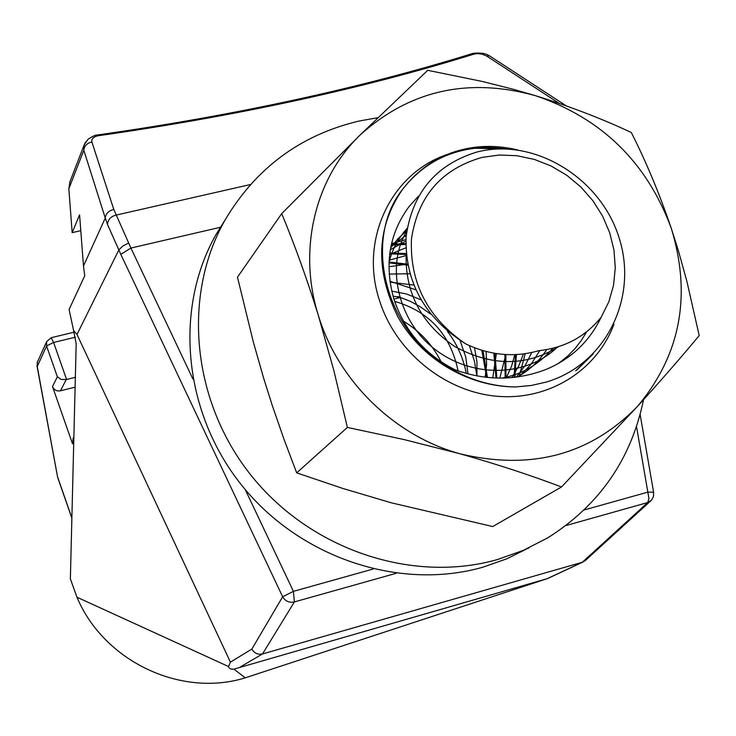 <?xml version="1.0" encoding="UTF-8"?>
<svg xmlns="http://www.w3.org/2000/svg" width="736" height="736" viewBox="0 0 736 736"><rect width="100%" height="100%" fill="white"/><g stroke="black" fill="none" stroke-linecap="round" stroke-linejoin="round"><path stroke-width="1.1" d="M403.411 321.154C419.888 331.136 432.483 344.724 441.195 361.91M601.183 317.198L608.801 301.88L613.539 285.274L615.287 267.886L613.99 250.212L609.721 232.797L602.609 216.117L592.866 200.68L580.787 186.916L566.72 175.232L551.071 165.968L534.29 159.39L516.865 155.701L499.302 155.02L482.117 157.394C441.554 168.949 418.002 196.126 411.461 238.924C409.612 282.836 427.68 317.823 465.695 343.887C490.001 355.451 514.409 357.705 538.908 350.658C564.714 347.815 585.47 336.665 601.183 317.198C589.49 341.44 571.237 358.8 546.443 369.27C514.519 381.598 482.043 380.981 449.024 367.411C384.864 332.138 361.68 238.317 403.678 188.002L402.776 189.088M506.009 148.92C491.409 146.777 477.508 147.154 464.296 150.061C439.65 155.37 419.143 168.378 402.776 189.078C376.418 227.001 374.771 269.569 397.836 316.793C420.808 358.138 467.001 386.648 515.55 386.952L531.19 385.489L546.259 382.067C605.167 364.734 638.278 298.779 619.344 238.602C601.275 178.36 534.492 137.006 476.854 152.058C435.73 164.643 412.142 192.961 406.079 237.001C404.956 282.376 424.828 317.998 465.695 343.887M393.015 296.074L400.218 297.546L397.9 296.488L410.265 301.318L419.667 306.369L430.606 314.079M447.47 331.402C457.074 344.08 463.349 358.11 466.302 373.492M576.831 370.033L593.179 353.952M517.509 149.886C499.256 145.608 481.85 145.296 465.281 148.939C440.597 154.247 420.063 167.274 403.678 188.002M590.493 356.592L575.69 370.852M514.924 377.292L516.359 354.596M405.784 243.588L391.405 244.214M391.23 245.014L405.775 244.472M515.412 354.642L514.114 377.384M505.963 378.01L505.871 354.568L499.781 378.129M406.143 253.524L389.832 253.009M389.721 253.819L406.226 254.454M504.896 354.504L505.144 378.046M496.846 378.083L494.896 353.344M407.578 264.141L389.022 262.007M388.994 262.844L407.772 265.162M493.856 353.16L496 378.056M487.453 377.467L483.018 350.621M481.868 350.281L486.579 377.375M515.55 386.952C492.136 386.602 469.964 380.089 449.024 367.411M476.882 375.94L474.38 360.99L469.393 345.626M415.711 289.763L389.924 281.244M73.756 441.775L72.542 443.808L52.495 386.566L57.371 376.777L61.106 379.426L66.231 379.574L60.416 390.825L75.1 387.191M75.357 337.198L53.59 342.452L66.599 379.482L75.348 377.329M60.416 390.825C56.69 391.405 54.05 389.979 52.495 386.566M72.542 443.808L73.177 438.334M57.371 376.777L46.57 345.994L37.242 366.528L37.306 362.333M37.242 366.528L57.656 477.397L36.947 365.654M558.642 346.656C526.277 366.592 491.62 366.537 454.664 346.472C421.13 323.573 404.956 292.606 406.143 253.552M557.538 347.006C525.973 377.513 471.721 378.148 434.277 348.836C398.167 321.043 385.443 265.806 406.686 231.316M552.828 348.312C538.807 364.587 521.741 374.523 501.63 378.129M389.013 262.366C392.15 249.66 398.185 238.326 407.137 228.362M546.728 349.618C539.148 361.118 529.423 370.226 517.546 376.961M390.623 248.023L398.02 238.666L406.787 230.616M539.838 350.575L530.766 364.688L518.954 376.758M390.825 246.946L406.244 235.152M531.76 352.535L525.182 365.433L516.313 377.126M390.31 249.771L405.849 241.012M523.425 353.97L518.622 366.151L511.796 377.623M389.648 254.417L405.821 247.839M514.832 354.66L511.446 366.519L506.175 378M389.123 260.176L406.327 255.512M388.921 266.763L407.569 264.077M496.386 353.584L492.752 377.899M389.178 274.068L409.832 273.746M486.11 351.477L486.606 364.605L485.144 377.209M390.043 282.136L413.687 285.044M474.554 347.769L476.937 361.937L476.919 375.94M391.745 291.116L406.585 294.004L420.836 299.708M460.092 340.593L465.759 356.969L467.986 373.943M394.643 301.374C429.346 311.484 450.487 334.668 458.086 370.935M400.218 297.546L393.907 299.101M470.911 54.013L472.411 53.553L474.002 54.114C362.333 88.752 237.148 115.948 98.449 135.709L97.446 135.884C93.168 137.043 91.319 139.086 91.899 142.011L113.804 209.493L130.907 248.05L120.805 254.352L107.502 224.462L105.266 218.058C105.892 213.477 108.744 210.625 113.804 209.493M73.582 330.501L76.176 343.703L70.371 578.882L76.967 597.218C103.73 661.287 180.909 697.82 245.235 677.838L547.152 578.68L233.928 669.125C230.828 669.42 229.034 668.555 228.537 666.54L230.423 662.133L76.995 334.466L73.582 330.501L69.092 309.497L84.732 275.761L83.49 265.926L105.266 218.058L83.812 150.236L84.244 144.734L85.753 141.79M80.794 230.662L72.165 232.64L68.844 188.766L83.812 150.236C84.392 145.811 87.087 143.069 91.899 142.011M230.423 662.133L251.85 649.069C254.316 653.237 257.876 654.865 262.513 653.945L582.277 562.276L585.497 560.381M233.928 669.125L245.235 677.838L254.251 674.884M228.537 666.54L76.967 597.218M68.844 188.766L70.012 181.571M83.49 265.926L79.58 214.857L72.165 232.64M250.442 184.534L116.003 215.124C110.731 216.504 107.898 219.613 107.502 224.462M97.906 134.918L98.449 135.709M492.936 58.08L489.394 55.78L486.643 56.019L481.905 54.078L477.25 53.599L474.002 54.114M225.161 219.852L215.924 234.71C173.816 309.037 183.236 412.197 241.5 484.996C299.653 557.879 399.593 591.063 483 567.162L506.69 558.854L529 547.805M377.862 117.696L359.426 120.962C300.748 134.808 255.898 167.918 224.894 220.312C182.031 295.992 191.71 401.194 251.215 475.511C310.601 549.902 412.574 583.832 497.536 559.516L523.406 550.326L547.621 537.924C599.224 505.43 631.194 459.365 643.531 399.731M519.101 376.74L525.219 353.722M447.985 154.21C391.616 172.592 359.242 239.034 379.371 300.104C395.214 351.21 444.158 391.386 496.202 396.189C548.265 401.12 596.859 370.686 613.971 324.116M586.666 331.78L581.339 340.437L575.12 348.45L568.063 355.736L558.633 363.372M455.437 369.987C425.196 354.761 404.708 331.2 393.972 299.313C384.1 264.5 389.16 233.542 409.152 206.457L418.572 196.089M405.904 239.642L391.552 243.579M561.494 486.974C530.647 475.254 496.91 464.214 460.285 453.864C531.318 470.644 590.419 454.793 637.569 406.309C680.542 354.881 691.776 295.55 671.287 228.316L678.39 250.737L686.863 281.253L699.2 335.579C681.527 356.886 660.983 380.466 637.569 406.309L561.494 486.974L492.743 526.544L391.294 502.808L342.884 488.474L296.691 472.862L284.188 439.797L272.412 405.895L263.617 378.102L253.414 342.304L237.48 277.196L281.695 213.633L359.996 135.12L427.726 70.316L482.292 81.457L512.964 89.185L535.596 95.717C570.455 106.628 602.352 118.892 631.295 132.508C645.978 161.423 659.309 193.356 671.287 228.316C646.944 162.426 601.708 118.229 535.596 95.717C468.252 77.133 409.713 90.261 359.996 135.12C315.045 178.48 297.712 249.725 318.265 315.128C306.746 278.282 294.556 244.453 281.695 213.633M460.285 453.864L404.285 439.622L347.383 427.423L333.905 370.705L318.265 315.128C337.888 380.687 394.652 436.126 460.285 453.864M296.691 472.862L347.383 427.423M503.737 148.865L475.106 148.276M57.859 477.719L71.87 517.932M51.143 337.714L53.59 342.452L46.57 345.994L46.672 341.559L37.159 362.655M474.858 53.894L473.791 53.25L472.576 53.562M97.446 135.884L96.03 135.268M245.217 489.532L293.416 591.348L373.069 569.048M584.163 509.965L647.846 492.136L636.52 426.521M220.57 227.249L130.907 248.05L192.85 378.902M547.152 578.68L582.286 562.276L647.772 502.532L565.929 525.559M396.18 573.298L294.372 601.938L262.522 653.936L240.497 666.844M251.85 649.069L282.652 596.776L120.805 254.352M128.607 243.018L122.884 246.008L118.938 249.762L76.995 334.466M559.24 103.408L486.643 56.019M282.652 596.776C285.393 601.257 289.303 602.977 294.372 601.938L293.416 591.348L282.652 596.776M584.936 560.887L651.599 500.094L653.522 496.368L653.577 492.136L647.846 492.136L648.931 498.493L647.772 502.532L651.581 500.112M640.136 414.478L653.669 492.623M57.712 477.563L71.87 518.172M46.672 341.559L51.354 337.668L74.088 332.194M73.867 437.166L72.919 438.766M566.269 105.864L489.394 55.78C486.008 53.48 480.801 52.633 473.791 53.25L472.411 53.553C361.155 88.062 236.403 115.175 98.136 134.89L96.71 135.12C95.698 134.835 92.837 136.188 88.118 139.178L84.263 144.725M84.244 144.734L69.653 182.491M583.032 562.019L547.501 578.606M215.924 234.71L224.894 220.312M557.704 363.888L564.236 359.085"/></g></svg>
